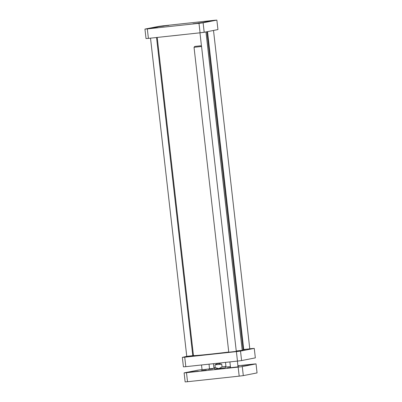 <?xml version="1.0" encoding="UTF-8"?>
<svg xmlns="http://www.w3.org/2000/svg" width="402" height="402" viewBox="0 0 402 402"><rect width="100%" height="100%" fill="white"/><g stroke="black" fill="none" stroke-linecap="round" stroke-linejoin="round"><path stroke-width="0.6" d="M214.477 20.281A40.517 0.884 173.5 0 1 216.864 20.1L203.11 22.808A40.517 0.884 173.5 0 1 198.99 23.331L147.323 28.909A40.517 0.884 173.5 0 1 144.941 29.09L158.695 26.381A40.517 0.884 173.5 0 1 162.81 25.859L214.477 20.281M205.362 21.618L213.573 20.708L205.362 21.618M148.368 28.441L156.579 27.532L148.368 28.441M162.83 26.06L168.93 25.386L162.83 26.06M192.975 23.778L199.075 23.1L192.975 23.778M151.896 28.215L157.996 27.537L151.896 28.215M203.914 21.623L210.015 20.949L203.914 21.623M155.921 26.959L164.127 26.05L155.921 26.959M197.814 23.105L206.025 22.195L197.814 23.105M144.941 29.09L146.021 38.567A40.517 0.884 -6.5 0 0 148.403 38.386L200.07 32.808A40.517 0.884 -6.5 0 0 204.191 32.286L217.944 29.577L216.864 20.1M148.403 38.386L147.323 28.909M200.07 32.808L198.99 23.331M204.191 32.286L203.11 22.808M214.949 364.855L217.924 363.418L221.733 364.122L222.05 366.905L218.809 368.609L215.266 367.639L214.949 364.855L221.733 364.122M182.342 357.378L183.423 366.855A40.517 0.884 -6.5 0 0 185.809 366.674L237.476 361.091A40.517 0.884 -6.5 0 0 241.592 360.574L255.345 357.865L254.265 348.388L240.512 351.092A40.517 0.884 173.5 0 1 236.396 351.614L184.729 357.197A40.517 0.884 173.5 0 1 182.342 357.378L186.764 356.338L192.784 355.654L156.534 37.512M249.773 348.795L251.878 348.569A40.517 0.884 173.5 0 1 254.265 348.388M243.074 349.519L243.748 349.444M192.749 355.328L193.417 355.197M193.055 356.026L189.342 356.514L193.055 356.026M243.838 349.574L243.089 349.665M243.104 349.785L245.064 349.564M228.773 352.222L236.296 351.368M184.729 357.197L185.809 366.674M236.396 351.614L237.476 361.091M240.512 351.092L241.592 360.574M200.251 32.783L205.352 32.054M205.975 32.105L242.225 350.313L236.26 351.036M242.225 350.313L236.255 351.001M168.031 36.265A24.989 0.543 -6.5 0 0 183.91 34.552M228.753 352.036A24.989 0.543 173.5 0 1 193.462 355.569A24.989 0.543 173.5 0 1 193.457 355.559L157.212 37.436M206.869 31.758L243.12 349.901A24.989 0.543 173.5 0 1 243.115 349.916A24.989 0.543 173.5 0 1 242.21 350.152M236.281 351.207A24.839 0.543 -6.5 0 0 236.326 351.202A24.839 0.543 -6.5 0 0 237.205 351.082M242.225 350.293A24.839 0.543 -6.5 0 0 242.979 350.082L243.115 349.916M193.462 355.569L193.633 355.705A24.839 0.543 -6.5 0 0 228.768 352.182M192.784 355.654L186.935 356.473M155.066 37.667L150.891 38.12M210.673 31.009L212.899 30.572M249.778 348.825L243.758 349.514L249.778 348.825L213.522 30.617M184.111 372.875L185.136 381.9A40.517 0.884 -6.5 0 0 187.523 381.719L239.19 376.141A40.517 0.884 -6.5 0 0 243.305 375.619L257.059 372.91L256.034 363.885L242.28 366.589A40.517 0.884 173.5 0 1 238.16 367.111L186.493 372.694A40.517 0.884 173.5 0 1 184.111 372.875L197.864 370.167A40.517 0.884 173.5 0 1 201.98 369.644L202.05 369.639M237.939 365.76L253.647 364.066A40.517 0.884 173.5 0 1 256.034 363.885M209.578 368.825L214.13 368.332M225.818 367.071L230.406 366.574M230.512 367.503L227.291 367.915L230.522 367.589M250.295 364.629L241.718 365.584L250.295 364.629M201.377 370.699L206.256 370.162L201.377 370.699M237.984 366.172L238.848 366.031L237.974 366.086M198.276 371.217L189.699 372.172L198.276 371.217M212.779 368.86L208.402 369.348L212.779 368.86M186.493 372.694L187.523 381.719M238.16 367.111L239.19 376.141M242.28 366.589L243.305 375.619M238.059 366.85L230.537 367.709L237.994 366.936L237.406 361.102M228.788 352.343L194.035 47.315L201.558 46.456L236.311 351.489M195.096 46.401L200.719 45.793L195.096 46.401M209.588 368.9L202.065 369.76L209.517 368.986L209.045 364.162M213.437 363.689L213.894 367.709L215.266 367.639M222.05 366.905L225.934 366.338L225.487 362.388M225.934 366.338L225.437 367.559L224.944 367.815L218.864 368.614C212.281 368.935 215.733 369.423 213.894 367.709M199.955 32.818L201.508 46.416M150.514 38.16L186.764 356.338M207.538 31.627L243.758 349.509M230.537 367.704L229.879 361.916M194.699 46.476L194.035 47.315M200.719 45.793L201.558 46.456M202.06 369.76L201.518 364.976"/></g></svg>
